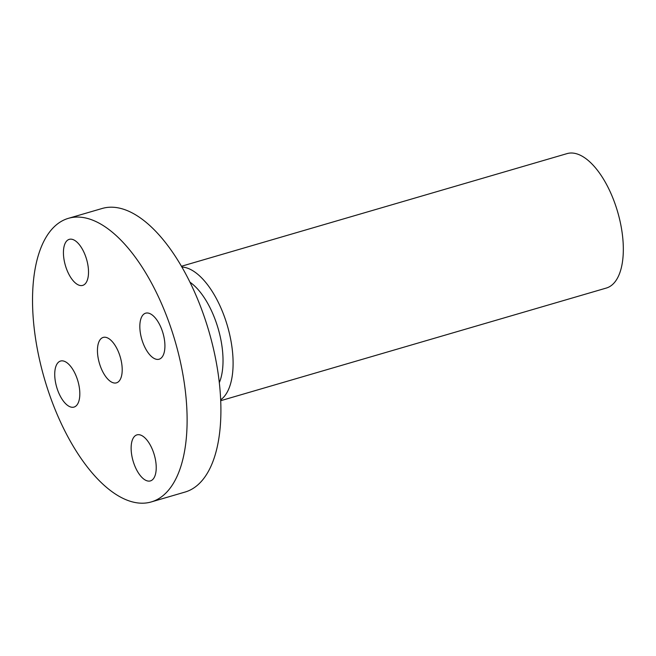 <?xml version="1.0" encoding="UTF-8"?>
<svg xmlns="http://www.w3.org/2000/svg" width="656" height="656" viewBox="0 0 656 656"><rect width="100%" height="100%" fill="white"/><g stroke="black" fill="none" stroke-linecap="round" stroke-linejoin="round"><path stroke-width="0.98" d="M78.121 284.819A23.985 11.037 73.7 0 1 64.272 260.908A23.985 11.037 73.7 0 1 69.249 239.358A23.985 11.037 73.7 0 1 73.825 239.924A23.985 11.037 73.7 0 1 87.674 263.843A23.985 11.037 73.7 0 1 82.697 285.393A23.985 11.037 73.7 0 1 78.121 284.819M151.249 501.938L185.033 492.066A147.723 67.986 -106.3 0 0 220.637 399.127A147.723 67.986 -106.3 0 0 173.627 253.782A147.723 67.986 -106.3 0 0 102.188 208.469L68.404 218.333A147.723 67.986 -106.3 0 0 32.8 311.272A147.723 67.986 -106.3 0 0 79.819 456.617A147.723 67.986 -106.3 0 0 151.249 501.938A147.723 67.986 -106.3 0 0 186.845 409A147.723 67.986 -106.3 0 0 139.835 263.655A147.723 67.986 -106.3 0 0 68.404 218.333M79.638 390.041A23.985 11.037 73.7 0 1 73.997 407.089A23.985 11.037 73.7 0 1 54.915 378.102A23.985 11.037 73.7 0 1 60.549 361.046A23.985 11.037 73.7 0 1 79.638 390.041M141.532 435.453A23.985 11.037 73.7 0 1 155.382 459.364A23.985 11.037 73.7 0 1 150.404 480.914A23.985 11.037 73.7 0 1 145.829 480.34A23.985 11.037 73.7 0 1 131.971 456.428A23.985 11.037 73.7 0 1 136.956 434.879A23.985 11.037 73.7 0 1 141.532 435.453M140.015 330.23A23.985 11.037 73.7 0 1 145.648 313.183A23.985 11.037 73.7 0 1 164.738 342.17A23.985 11.037 73.7 0 1 159.096 359.217A23.985 11.037 73.7 0 1 140.015 330.23M219.309 382.669A60.114 27.667 -106.3 0 0 203.786 296.996A60.114 27.667 -106.3 0 0 189.961 282.203M181.876 267.025A70.028 32.226 73.7 0 1 210.674 289.091A70.028 32.226 73.7 0 1 220.67 399.816M220.711 400.693L606.324 288.05A70.028 32.226 -106.3 0 0 623.2 243.991A70.028 32.226 -106.3 0 0 600.912 175.095A70.028 32.226 -106.3 0 0 567.055 153.611L181.433 266.262M114.628 344.679A23.665 10.89 -106.3 0 0 103.189 337.422A23.665 10.89 -106.3 0 0 97.49 352.305A23.665 10.89 -106.3 0 0 105.017 375.593A23.665 10.89 -106.3 0 0 116.456 382.85A23.665 10.89 -106.3 0 0 122.164 367.959A23.665 10.89 -106.3 0 0 114.628 344.679"/></g></svg>
